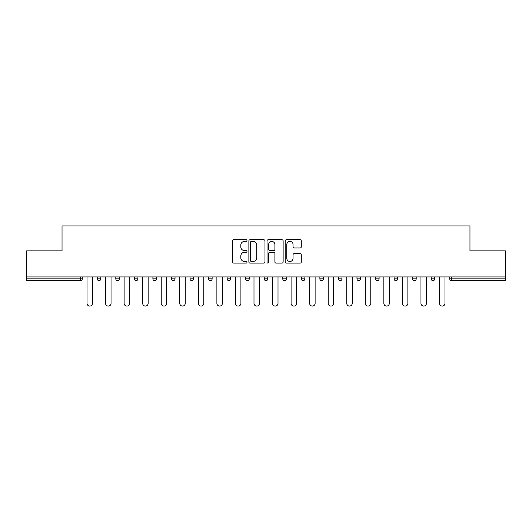 <?xml version="1.0" encoding="UTF-8"?>
<svg xmlns="http://www.w3.org/2000/svg" width="532" height="532" viewBox="0 0 532 532"><rect width="100%" height="100%" fill="white"/><g stroke="black" fill="none" stroke-linecap="round" stroke-linejoin="round"><path stroke-width="0.8" d="M246.974 240.577A0.818 0.818 0 0 0 246.156 239.759L233.754 239.759A1.17 1.17 0 0 0 232.584 240.923L232.584 261.937A1.17 1.17 0 0 0 233.754 263.107L246.156 263.107A0.818 0.818 0 0 0 246.974 262.289A0.818 0.818 0 0 0 246.156 261.471L244.547 261.471A3.737 3.737 0 0 1 240.816 257.734L240.816 255.985A3.737 3.737 0 0 1 244.547 252.248L246.156 252.248A0.818 0.818 0 0 0 246.974 251.43A0.818 0.818 0 0 0 246.156 250.612L244.547 250.612A3.737 3.737 0 0 1 240.816 246.881L240.816 245.126A3.737 3.737 0 0 1 244.547 241.395L246.156 241.395A0.818 0.818 0 0 0 246.974 240.577M300.115 247.985A1.17 1.17 0 0 0 301.285 246.821L301.285 240.923A1.17 1.17 0 0 0 300.115 239.759L286.342 239.759A1.17 1.17 0 0 0 285.172 240.923L285.172 261.937A1.17 1.17 0 0 0 286.342 263.107L300.115 263.107A1.17 1.17 0 0 0 301.285 261.937L301.285 254.815A1.17 1.17 0 0 0 300.115 253.651L294.223 253.651A1.17 1.17 0 0 0 293.052 254.815L293.052 258.346A3.126 3.126 0 0 1 289.933 261.471A3.126 3.126 0 0 1 286.808 258.346L286.808 244.514A3.126 3.126 0 0 1 289.933 241.395A3.126 3.126 0 0 1 293.052 244.514L293.052 246.821A1.17 1.17 0 0 0 294.223 247.985L300.115 247.985M26.6 276.939L26.6 250.898L62.038 250.898L62.038 225.92L469.962 225.92L469.962 250.898L505.4 250.898L505.4 276.939L26.6 276.939L26.6 278.841L80.472 278.841L80.472 276.939M264.976 240.923A1.17 1.17 0 0 0 263.812 239.759L250.033 239.759A1.17 1.17 0 0 0 248.87 240.923L248.87 261.937A1.17 1.17 0 0 0 250.033 263.107L263.812 263.107A1.17 1.17 0 0 0 264.976 261.937L264.976 240.923M268.188 239.759L281.967 239.759A1.17 1.17 0 0 1 283.13 240.923L283.13 261.937A1.17 1.17 0 0 1 281.967 263.107L276.068 263.107A1.17 1.17 0 0 1 274.904 261.937L274.904 253.418A1.17 1.17 0 0 0 273.734 252.248L269.824 252.248A1.17 1.17 0 0 0 268.653 253.418L268.653 262.289A0.818 0.818 0 0 1 267.835 263.107A0.818 0.818 0 0 1 267.024 262.289L267.024 240.923A1.17 1.17 0 0 1 268.188 239.759M80.472 280.63A1.782 1.782 0 0 0 82.261 278.841L80.472 278.841L80.472 280.63A1.782 1.782 0 0 0 82.261 278.841L82.261 276.939L82.261 278.841A1.782 1.782 0 0 1 80.472 280.63L26.6 280.63L26.6 278.841M505.4 276.939L505.4 280.63L451.528 280.63A1.782 1.782 0 0 1 449.74 278.841L449.74 276.939L449.74 278.841L505.4 278.841M97.243 276.939L97.243 278.841L97.243 276.939M99.025 280.63A1.782 1.782 0 0 1 97.243 278.841A1.782 1.782 0 0 0 99.025 280.63A1.782 1.782 0 0 0 100.807 278.841L100.807 276.939L100.807 278.841A1.782 1.782 0 0 1 99.025 280.63A1.782 1.782 0 0 1 97.243 278.841L100.807 278.841A1.782 1.782 0 0 1 99.025 280.63M115.796 276.939L115.796 278.841L115.796 276.939M119.361 276.939L119.361 278.841L119.361 276.939M134.35 276.939L134.35 278.841L134.35 276.939M137.914 276.939L137.914 278.841L137.914 276.939M152.903 276.939L152.903 278.841L152.903 276.939M156.468 276.939L156.468 278.841L156.468 276.939M171.45 276.939L171.45 278.841L171.45 276.939M175.021 276.939L175.021 278.841L175.021 276.939M193.575 276.939L193.575 278.841L190.004 278.841A1.782 1.782 0 0 0 191.793 280.63A1.782 1.782 0 0 1 190.004 278.841L190.004 276.939M208.557 276.939L208.557 278.841L208.557 276.939M212.128 276.939L212.128 278.841L212.128 276.939M227.111 276.939L227.111 278.841L227.111 276.939M230.682 276.939L230.682 278.841L230.682 276.939M245.664 276.939L245.664 278.841L245.664 276.939M249.229 276.939L249.229 278.841L249.229 276.939M264.218 276.939L264.218 278.841L264.218 276.939M267.782 276.939L267.782 278.841L267.782 276.939M282.771 276.939L282.771 278.841L282.771 276.939M286.336 276.939L286.336 278.841A1.782 1.782 0 0 1 284.553 280.63A1.782 1.782 0 0 1 282.771 278.841L286.336 278.841A1.782 1.782 0 0 1 284.553 280.63M301.318 276.939L301.318 278.841L301.318 276.939M304.889 276.939L304.889 278.841L304.889 276.939M319.872 276.939L319.872 278.841L319.872 276.939M323.443 276.939L323.443 278.841L323.443 276.939M341.996 276.939L341.996 278.841A1.782 1.782 0 0 1 340.207 280.63A1.782 1.782 0 0 1 338.425 278.841L338.425 276.939M360.55 276.939L360.55 278.841A1.782 1.782 0 0 1 358.761 280.63A1.782 1.782 0 0 1 356.979 278.841L356.979 276.939M379.097 276.939L379.097 278.841A1.782 1.782 0 0 1 377.314 280.63A1.782 1.782 0 0 1 375.532 278.841L375.532 276.939M397.65 276.939L397.65 278.841A1.782 1.782 0 0 1 395.868 280.63A1.782 1.782 0 0 1 394.086 278.841L394.086 276.939M414.421 280.63A1.782 1.782 0 0 0 416.204 278.841L416.204 276.939L416.204 278.841A1.782 1.782 0 0 1 414.421 280.63A1.782 1.782 0 0 1 412.639 278.841L412.639 276.939M434.757 276.939L434.757 278.841A1.782 1.782 0 0 1 432.975 280.63A1.782 1.782 0 0 1 431.193 278.841L431.193 276.939M117.579 280.63A1.782 1.782 0 0 1 115.796 278.841A1.782 1.782 0 0 0 117.579 280.63A1.782 1.782 0 0 0 119.361 278.841A1.782 1.782 0 0 1 117.579 280.63A1.782 1.782 0 0 1 115.796 278.841L119.361 278.841A1.782 1.782 0 0 1 117.579 280.63M136.132 280.63A1.782 1.782 0 0 1 134.35 278.841A1.782 1.782 0 0 0 136.132 280.63A1.782 1.782 0 0 0 137.914 278.841A1.782 1.782 0 0 1 136.132 280.63A1.782 1.782 0 0 1 134.35 278.841L137.914 278.841A1.782 1.782 0 0 1 136.132 280.63M154.686 280.63A1.782 1.782 0 0 1 152.903 278.841A1.782 1.782 0 0 0 154.686 280.63A1.782 1.782 0 0 0 156.468 278.841A1.782 1.782 0 0 1 154.686 280.63A1.782 1.782 0 0 1 152.903 278.841L156.468 278.841A1.782 1.782 0 0 1 154.686 280.63M173.239 280.63A1.782 1.782 0 0 1 171.45 278.841A1.782 1.782 0 0 0 173.239 280.63A1.782 1.782 0 0 0 175.021 278.841A1.782 1.782 0 0 1 173.239 280.63A1.782 1.782 0 0 1 171.45 278.841L175.021 278.841A1.782 1.782 0 0 1 173.239 280.63M191.793 280.63A1.782 1.782 0 0 0 193.575 278.841A1.782 1.782 0 0 1 191.793 280.63A1.782 1.782 0 0 1 190.004 278.841M210.34 280.63A1.782 1.782 0 0 1 208.557 278.841A1.782 1.782 0 0 0 210.34 280.63A1.782 1.782 0 0 0 212.128 278.841A1.782 1.782 0 0 1 210.34 280.63A1.782 1.782 0 0 1 208.557 278.841L212.128 278.841A1.782 1.782 0 0 1 210.34 280.63M228.893 280.63A1.782 1.782 0 0 1 227.111 278.841L230.682 278.841A1.782 1.782 0 0 1 228.893 280.63A1.782 1.782 0 0 0 230.682 278.841M247.447 280.63A1.782 1.782 0 0 1 245.664 278.841A1.782 1.782 0 0 0 247.447 280.63A1.782 1.782 0 0 0 249.229 278.841A1.782 1.782 0 0 1 247.447 280.63A1.782 1.782 0 0 1 245.664 278.841L249.229 278.841M266 280.63A1.782 1.782 0 0 1 264.218 278.841A1.782 1.782 0 0 0 266 280.63A1.782 1.782 0 0 0 267.782 278.841A1.782 1.782 0 0 1 266 280.63A1.782 1.782 0 0 1 264.218 278.841L267.782 278.841A1.782 1.782 0 0 1 266 280.63M303.107 280.63A1.782 1.782 0 0 1 301.318 278.841L304.889 278.841A1.782 1.782 0 0 1 303.107 280.63A1.782 1.782 0 0 0 304.889 278.841M321.661 280.63A1.782 1.782 0 0 1 319.872 278.841A1.782 1.782 0 0 0 321.661 280.63A1.782 1.782 0 0 0 323.443 278.841A1.782 1.782 0 0 1 321.661 280.63A1.782 1.782 0 0 1 319.872 278.841L323.443 278.841A1.782 1.782 0 0 1 321.661 280.63M251.323 241.395A0.818 0.818 0 0 0 250.506 242.206L250.506 260.653A0.818 0.818 0 0 0 251.323 261.471L253.013 261.471A3.737 3.737 0 0 0 256.75 257.734L256.75 245.126A3.737 3.737 0 0 0 253.013 241.395L251.323 241.395M274.904 244.574A3.126 3.126 0 0 0 271.779 241.448A3.126 3.126 0 0 0 268.653 244.574L268.653 249.448A1.17 1.17 0 0 0 269.824 250.612L273.734 250.612A1.17 1.17 0 0 0 274.904 249.448L274.904 244.574M87.015 276.939L87.015 303.34A2.733 2.733 0 0 0 89.748 306.08A2.733 2.733 0 0 0 92.488 303.34L92.488 276.939M105.569 276.939L105.569 303.34A2.733 2.733 0 0 0 108.302 306.08A2.733 2.733 0 0 0 111.035 303.34L111.035 276.939M124.122 276.939L124.122 303.34A2.733 2.733 0 0 0 126.855 306.08A2.733 2.733 0 0 0 129.589 303.34L129.589 276.939M142.676 276.939L142.676 303.34A2.733 2.733 0 0 0 145.409 306.08A2.733 2.733 0 0 0 148.142 303.34L148.142 276.939M161.223 276.939L161.223 303.34A2.733 2.733 0 0 0 163.962 306.08A2.733 2.733 0 0 0 166.696 303.34L166.696 276.939M179.776 276.939L179.776 303.34A2.733 2.733 0 0 0 182.516 306.08A2.733 2.733 0 0 0 185.249 303.34L185.249 276.939M198.33 276.939L198.33 303.34A2.733 2.733 0 0 0 201.063 306.08A2.733 2.733 0 0 0 203.803 303.34L203.803 276.939M216.883 276.939L216.883 303.34A2.733 2.733 0 0 0 219.616 306.08A2.733 2.733 0 0 0 222.356 303.34L222.356 276.939M235.437 276.939L235.437 303.34A2.733 2.733 0 0 0 238.17 306.08A2.733 2.733 0 0 0 240.91 303.34L240.91 276.939M253.99 276.939L253.99 303.34A2.733 2.733 0 0 0 256.723 306.08A2.733 2.733 0 0 0 259.456 303.34L259.456 276.939M272.544 276.939L272.544 303.34A2.733 2.733 0 0 0 275.277 306.08A2.733 2.733 0 0 0 278.01 303.34L278.01 276.939M291.09 276.939L291.09 303.34A2.733 2.733 0 0 0 293.83 306.08A2.733 2.733 0 0 0 296.563 303.34L296.563 276.939M309.644 276.939L309.644 303.34A2.733 2.733 0 0 0 312.384 306.08A2.733 2.733 0 0 0 315.117 303.34L315.117 276.939M328.197 276.939L328.197 303.34A2.733 2.733 0 0 0 330.937 306.08A2.733 2.733 0 0 0 333.67 303.34L333.67 276.939M346.751 276.939L346.751 303.34A2.733 2.733 0 0 0 349.484 306.08A2.733 2.733 0 0 0 352.224 303.34L352.224 276.939M365.304 276.939L365.304 303.34A2.733 2.733 0 0 0 368.038 306.08A2.733 2.733 0 0 0 370.777 303.34L370.777 276.939M383.858 276.939L383.858 303.34A2.733 2.733 0 0 0 386.591 306.08A2.733 2.733 0 0 0 389.324 303.34L389.324 276.939M402.411 276.939L402.411 303.34A2.733 2.733 0 0 0 405.145 306.08A2.733 2.733 0 0 0 407.878 303.34L407.878 276.939M420.965 276.939L420.965 303.34A2.733 2.733 0 0 0 423.698 306.08A2.733 2.733 0 0 0 426.431 303.34L426.431 276.939M439.512 276.939L439.512 303.34A2.733 2.733 0 0 0 442.252 306.08A2.733 2.733 0 0 0 444.985 303.34L444.985 276.939M451.528 276.939L451.528 280.63M340.207 280.63A1.782 1.782 0 0 0 341.996 278.841L338.425 278.841M358.761 280.63A1.782 1.782 0 0 0 360.55 278.841L356.979 278.841M377.314 280.63A1.782 1.782 0 0 0 379.097 278.841L375.532 278.841M395.868 280.63A1.782 1.782 0 0 0 397.65 278.841L394.086 278.841M416.204 278.841L412.639 278.841M432.975 280.63A1.782 1.782 0 0 0 434.757 278.841L431.193 278.841"/></g></svg>

